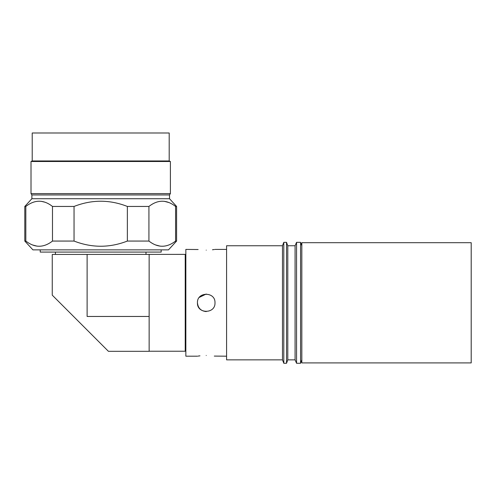 <?xml version="1.0" encoding="UTF-8"?>
<svg xmlns="http://www.w3.org/2000/svg" width="496" height="496" viewBox="0 0 496 496"><rect width="100%" height="100%" fill="white"/><g stroke="black" fill="none" stroke-linecap="round" stroke-linejoin="round"><path stroke-width="0.74" d="M301.828 359.854L300.57 363.27L300.57 242.339L296.558 242.339L296.558 363.27L295.083 359.854L287.792 359.854L287.792 245.756L286.527 242.339L283.805 242.339L283.805 363.27L282.472 359.854L282.472 245.756L283.805 242.339M296.558 242.339L295.083 245.756L295.083 359.854M287.792 359.854L286.527 363.27L286.527 242.339M282.472 359.854L226.585 359.854L226.585 245.756L282.472 245.756M206.218 250.139C194.891 249.352 194.891 249.352 206.218 250.139C217.539 249.352 217.539 249.352 206.218 250.139M197.439 356.196L185.845 356.196L185.845 249.414L198.14 249.525M212.474 249.767L214.328 249.519M206.218 311.581C200.923 311.023 197.997 308.097 197.439 302.802C196.893 291.499 215.524 291.468 214.991 302.802C215.531 314.129 196.9 314.123 197.439 302.802C196.893 314.111 215.524 314.142 214.991 302.802M199.299 297.402L206.218 294.029M199.956 355.837L198.102 356.091M206.218 355.471C194.891 356.258 194.891 356.258 206.218 355.471C217.539 356.258 217.539 356.258 206.218 355.471M149.141 351.23L185.225 351.23L185.225 254.38L52.26 254.436L52.26 295.157L108.426 351.317L149.141 351.317L149.141 254.436M145.991 254.436L145.991 252.08M55.416 254.436L55.416 252.08M40.219 249.866L40.219 252.08L161.181 252.08L161.181 249.866M176.601 206.448L169.52 198.716L31.88 198.716L24.8 206.448L25.829 206.448C34.72 199.491 43.605 199.491 52.483 206.448L52.483 241.062C43.586 247.963 34.701 247.963 25.829 241.062L24.8 241.062L32.934 249.866L168.473 249.866L176.601 241.062L176.601 206.448L175.578 206.448L175.578 241.062L176.601 241.062M175.578 241.062C166.681 247.963 157.796 247.963 148.924 241.062L148.924 206.448C157.815 199.491 166.699 199.491 175.578 206.448M52.483 206.448L74.047 206.448C91.853 199.491 109.622 199.491 127.354 206.448L127.354 241.062L148.924 241.062M127.354 241.062C109.622 247.963 91.853 247.963 74.047 241.062L74.047 206.448M52.483 241.062L74.047 241.062M127.354 206.448L148.924 206.448M169.52 198.716L169.52 194.94L170.395 193.595L170.395 161.498L31.012 161.498L31.012 193.595L170.395 193.595M31.88 198.716L31.88 194.94L169.52 194.94M31.88 194.94L31.012 193.595M31.012 161.498L32.215 160.952L169.192 160.952L170.395 161.498M169.192 160.952L169.192 132.996L32.215 132.996L32.215 160.952M32.215 132.996L169.192 132.996M169.012 202.566L164.281 201.302M45.006 202.219L41.187 201.302M24.8 241.062L24.8 206.448M25.829 241.062L25.829 206.448M32.414 244.925L37.144 246.171M155.515 244.925L160.239 246.171M87.116 254.436L87.116 316.467L149.141 316.467M226.585 356.196L214.291 356.085M301.828 242.693L301.828 362.917L471.2 362.917L471.2 242.693L301.828 242.693M301.828 245.756L300.57 242.339M295.083 245.756L287.792 245.756M226.585 249.414L214.991 249.414M185.845 270.047L185.225 270.047M185.845 335.556L185.225 335.556M286.527 363.27L283.805 363.27M300.57 363.27L296.558 363.27"/></g></svg>
